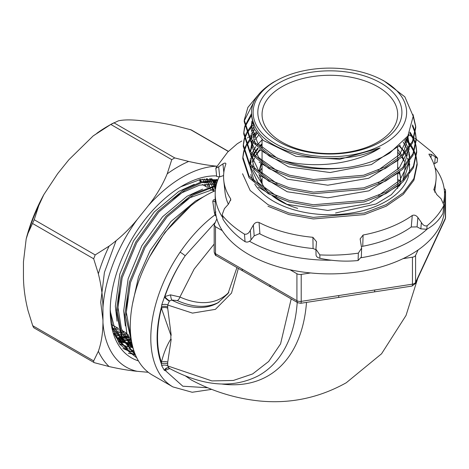 <?xml version="1.0" encoding="UTF-8"?>
<svg xmlns="http://www.w3.org/2000/svg" width="469" height="469" viewBox="0 0 469 469"><rect width="100%" height="100%" fill="white"/><g stroke="black" fill="none" stroke-linecap="round" stroke-linejoin="round"><path stroke-width="0.7" d="M244.267 120.082L244.208 121.629L250.352 140.313L269.323 156.089C291.648 167.585 317.876 171.367 348.004 167.439A85.546 49.392 180 0 1 283.475 160.668L269.364 154.518L250.411 138.76L244.267 120.082L247.878 107.413L257.499 95.782M413.025 114.536L415.698 126.167L412.509 141.333L402.05 155.321L385.248 166.946L363.592 175.242L313.591 179.516L289.602 175.236L269.03 167.064L249.971 151.211L243.792 132.428L244.554 127.029M243.792 132.428L243.733 133.976L249.913 152.765L268.989 168.635L289.584 176.813L313.609 181.098L363.639 176.813L385.295 168.512L402.097 156.886L412.562 142.893L415.757 127.715L415.698 126.167M415.722 126.935L413.218 116.388M412.585 124.871L415.323 132.34M415.493 133.114L416.173 138.513L412.96 153.756L402.443 167.814L385.553 179.504L363.78 187.84L313.503 192.132L289.379 187.823L268.696 179.604L249.537 163.663L243.323 144.769L244.079 139.375M243.323 144.769L243.259 146.316L249.473 165.217L268.655 181.175L289.361 189.406L313.521 193.715L363.827 189.412L385.6 181.069L402.496 169.379L413.019 155.315L416.232 140.061L416.173 138.513M414.408 138.091L416.191 139.258L415.382 133.888M415.182 133.114L412.357 125.839M410.058 132.094L413.687 138.513M414.021 139.287L415.798 144.681M415.968 145.454L416.648 150.854L413.418 166.178L402.842 180.313L385.858 192.061L363.962 200.445L313.409 204.754L289.162 200.415L268.362 192.149L249.098 176.109L242.848 157.115L243.599 151.716M242.848 157.115L242.79 158.663L249.039 177.663L268.321 193.715L289.144 201.992L313.433 206.337L364.014 202.016L385.905 193.627L402.894 181.878L413.47 167.738L416.707 152.402L416.648 150.854M416.665 151.622L415.856 146.228M415.663 145.454L413.746 140.061M413.394 139.287L409.63 132.944M405.972 138.73L410.727 144.687M411.237 145.46L414.174 150.86M414.508 151.628L416.273 157.027M416.443 157.801L417.117 163.2L413.869 178.607L403.24 192.812L386.163 204.619L364.149 213.043L313.321 217.37L288.939 213.008L268.028 204.689L250.176 190.525L242.549 173.747M267.987 206.26L288.922 214.585L313.345 218.953L364.196 214.614L386.21 206.184L403.293 194.377L413.928 180.16L417.176 164.742L417.117 163.2M417.14 163.962L416.331 158.569M416.138 157.801L414.233 152.402M413.881 151.628L410.791 146.234M410.258 145.46L409.115 143.913M408.786 143.491L405.339 139.545M255.048 99.534L244.249 120.855M244.754 126.255L251.402 113.815M251.724 114.893L244.918 127.029M244.695 127.803L243.774 133.202M244.279 138.601L246.331 133.196M246.723 132.422L251.314 125.639M252.832 125.399L251.366 127.046M251.255 127.181L247.081 133.196M246.665 133.97L244.443 139.375M244.22 140.149L243.3 145.542M243.798 150.942L245.844 145.542M246.237 144.769L249.69 139.369M250.294 138.595L252.011 136.585M253.09 135.43L256.238 132.446M256.871 133.384L253.524 136.467M252.34 137.698L250.862 139.369M250.229 140.143L246.588 145.542M246.172 146.316L243.962 151.716M243.739 152.489L242.831 157.889M384.14 143.772A76.758 44.315 180 0 1 275.59 143.772A76.758 44.315 180 0 1 275.59 81.096A76.758 44.315 180 0 1 279.331 79.073A76.758 44.315 180 0 1 380.4 79.073A76.758 44.315 180 0 1 384.14 143.772M279.331 79.073L273.509 82.151C253.665 94.427 247.269 108.638 254.315 124.777C266.029 156.077 339.65 169.438 380.183 147.893C355.168 164.39 313.949 168.899 283.475 160.668M348.004 167.439C364.237 164.936 378.143 160.134 389.721 153.041L407.848 136.033L413.207 116.248L404.835 96.819L383.894 80.838L380.4 79.073M281.916 142.113A67.812 39.15 180 0 1 262.054 114.43A67.812 39.15 180 0 1 303.918 78.259A67.812 39.15 180 0 1 377.815 86.747A67.812 39.15 180 0 1 397.677 114.43A67.812 39.15 180 0 1 355.819 150.602A67.812 39.15 180 0 1 281.916 142.113M278.92 141.843A72.044 41.594 180 0 1 278.92 83.019A72.044 41.594 180 0 1 380.81 83.019A72.044 41.594 180 0 1 380.81 141.843A72.044 41.594 180 0 1 278.92 141.843M262.054 179.31L260.617 180.53M399.729 173.143L399.002 172.422M262.054 143.713L259.791 145.818M257.628 148.116L252.949 154.852M252.428 155.89L251.448 158.164M250.78 160.146L249.93 164.197M249.784 165.633L254.438 182.189M258.331 187.178L286.999 204.349L327.796 210.44L369.138 203.423L399.301 185.003M403.827 179.369L409.754 160.996M409.496 159.736L409.584 156.095L409.713 159.419L408.833 153.891M408.264 151.909L407.813 150.619M407.385 149.535L403.199 142.066M258.437 135.453L255.159 139.645M253.928 141.632L253.459 142.476M252.932 143.508L250.411 151.804M250.258 153.234L254.866 169.719M258.736 174.685L287.227 191.762L327.79 197.818L368.904 190.836L398.89 172.51M403.399 166.905L409.285 148.597M409.12 145.742L406.969 137.353M254.421 129.286L252.41 133.477M251.736 135.459L250.892 139.404M250.745 140.847L255.294 157.25M259.14 162.192L287.462 179.176L327.79 185.196L368.669 178.243L398.492 160.017M402.971 154.43L408.745 134.562M252.832 121.289L251.331 127.304M251.859 121.137L251.173 129.286L255.722 144.78M259.539 149.693L288.664 166.911L330.1 172.528L371.425 164.549L400.256 145.05M251.665 116.57L254.368 129.18L263.25 140.454L296.132 156.388L339.767 159.296L380.183 147.893M400.409 181.855L397.677 179.205M260.682 176.672L259.715 177.558M409.742 165.123L409.079 161.957M408.745 160.785L407.778 158.076M406.904 156.101L405.48 153.427M404.888 152.454L399.6 145.654M262.054 139.909L256.596 145.595M255.869 146.533L251.841 153.592M251.413 154.706L250.933 156.183M250.428 158.164L249.907 164.168M250.041 165.973L257.95 182.599L276.774 196.153M378.524 195.479L399.682 180.442L409.249 161.717M409.584 156.095L409.12 151.909M408.681 149.928L408.593 149.576M408.253 148.403L404.6 140.454M256.936 133.472L254.087 137.669M253.037 139.651L252.34 141.21M251.912 142.318L250.376 151.757M250.505 153.556L258.349 170.1L277.062 183.59M378.249 182.904L399.283 167.937L408.786 149.306M409.027 147.33L409.109 143.76L407.796 136.121M253.524 127.304L251.888 131.496M251.384 133.477L250.851 139.346M250.974 141.14L258.747 157.602L277.343 171.021M377.967 170.335L399.682 154.541L408.563 134.879M251.325 125.323L257.862 143.561L277.642 158.458M215.207 199.548L213.377 199.917L212.768 201.4L215.207 201.494M215.353 190.666A106.721 61.615 120 0 0 205.744 195.509A106.721 61.615 120 0 0 136.022 289.549A106.721 61.615 120 0 0 152.384 375.065L172.897 386.907L192.184 392.266L211.759 389.352M172.897 386.907A106.721 61.615 120 0 1 180.108 252.187C190.496 237.009 202.151 224.534 215.089 214.767L214.485 213.313L212.768 201.4M190.877 205.797L164.971 232.331L149.547 256.936M216.057 185.994L193.164 195.075L167.064 216.854L145.021 247.585L130.464 282.649L125.692 316.733L132.897 347.441M133.536 349.657L127.023 334.497L124.654 316.135L129.426 282.045L143.983 246.987L166.026 216.25L192.12 194.471L216.232 185.191M217.639 180.471L201.641 182.67L184.845 190.273L158.751 212.052L136.708 242.784L122.151 277.841L117.373 311.932L122.315 337.944L135.729 355.572M135.805 355.748L121.594 338.085L116.335 311.334L121.108 277.243L135.664 242.186L157.707 211.449L183.801 189.669L201.283 181.866L217.833 179.949M114.717 334.772L130.464 352.758L134.234 354.634M134.791 354.869L135.553 355.162M135.441 354.898L134.316 354.488M133.753 354.265L129.948 352.454M130.464 352.758L129.426 352.155L113.293 333.324M116.019 240.908L104.423 272.366L100.735 302.329L102.957 320.093M123.019 348.438L125.915 349.833M126.478 350.067L130.54 351.433M131.138 351.592L134.415 352.272M134.245 351.803L130.704 351.14M130.101 350.994L125.997 349.686M125.434 349.464L122.919 348.326M131.642 341.919L130.376 342.112M129.626 342.212L128.6 342.329M127.328 342.446L125.745 342.552M215.881 186.879L215.605 186.076M212.551 180.565L213.424 182.511M213.946 183.795L214.568 185.478M214.825 186.234L215.576 188.708M112.689 328.593L117.83 328.101M113.029 329.813L118.604 329.297M376.396 291.577L328.452 298.993M185.525 375.98L191.504 380.078M207.814 387.752L182.828 386.216L165.176 370.416L169.842 368.528M297.223 302.388A183.795 106.117 -120 0 1 258.243 375.851C232.483 388.948 202.596 386.309 168.582 367.942L168.16 367.802A4.444 3.541 98.3 0 0 164.373 370.387L165.176 370.416A4.444 3.383 86.1 0 1 168.019 367.796L168.019 367.796A4.444 3.383 86.1 0 1 168.072 367.79M164.373 370.387L161.676 365.656A4.444 2.65 -178.3 0 1 167.685 365.92L169.121 368.124M425.436 261.784L425.436 261.784A4.444 3.506 -155.1 0 0 425.694 260.576L415.593 282.344A4.444 3.506 24.9 0 1 415.329 283.552L435.068 241.025A4.444 3.506 -155.1 0 0 435.332 239.817L425.694 260.576M338.319 297.469L374.274 291.906A4.444 0.938 -98.8 0 0 374.743 289.994L301.209 301.368A4.444 0.938 81.2 0 1 300.74 303.285L338.319 297.469A4.444 0.938 -98.8 0 0 338.788 295.558M161.676 365.656L161.424 364.05A4.444 2.568 180 0 1 167.714 364.05L167.714 362.261A4.444 2.568 -0 0 0 161.424 362.261C156.241 347.253 156.241 329.244 161.424 308.233L161.694 304.997L164.449 297.082A4.444 0.862 -142 0 0 169.344 301.127L167.685 305.026A4.444 2.474 -1.7 0 0 161.694 304.997M170.857 335.206L161.424 308.233A4.444 2.568 0 0 1 167.714 308.233L171.197 335.3L170.857 335.206L170.851 338.987L171.191 339.269L167.714 362.261M435.068 241.025L445.14 219.328A4.444 3.506 -155.1 0 0 445.398 218.12L435.332 239.817M403.094 258.636L412.45 257.188A4.444 2.568 0 0 0 415.593 255.376L418.102 249.971M444.512 193.058L445.398 191.153L445.398 218.12A4.444 2.568 180 0 0 445.55 217.458L445.14 219.328M374.274 291.906L411.975 286.072A4.444 0.938 -98.8 0 0 412.45 284.161L374.743 289.994M290.065 269.781L296.918 273.732A4.444 2.568 0 0 0 301.209 274.4L310.566 272.952M296.918 273.732L296.918 300.705A4.444 2.568 -60 0 0 297.838 302.74L270.76 287.104A4.444 2.568 -60 0 1 269.833 285.07L215.488 253.688L215.488 226.72L214.186 224.903L216.842 218.835M214.181 244.056L194.16 269.054L179.926 297.006L170.523 294.854L164.889 296.543C169.772 282.279 176.532 268.69 185.173 255.769L215.113 222.564M167.714 308.233L167.714 307.048A4.444 2.568 0 0 0 161.424 307.048C155.661 329.379 155.661 348.379 161.424 364.05L161.424 362.261C163.704 353.122 166.847 345.366 170.851 338.987M170.523 294.854A4.444 0.815 -99.7 0 0 171.713 300.037L169.344 301.127M445.398 191.153A4.444 2.568 180 0 0 445.55 190.49A4.444 2.568 180 0 0 444.249 188.673L444.143 188.608M215.488 226.72L222.335 230.672M215.892 211.859L214.485 213.313M215.089 214.767L215.165 215.277L215.67 213.63M216.186 216.332L215.165 215.277M180.108 252.187A4.444 0.463 34.2 0 1 185.173 255.769C176.321 268.831 169.415 282.602 164.449 297.082L164.889 296.543A4.444 1.143 -139.2 0 0 169.573 300.864M236.933 267.576L228.022 293.535L217.897 302.827A100.366 57.945 60 0 1 171.713 300.037L177.346 300.57A100.366 57.945 -120 0 0 218.888 302.229M214.181 224.903L214.181 251.876A4.444 2.568 0 0 0 215.488 253.688A4.444 2.568 120 0 0 216.408 255.728L242.983 271.07A4.444 2.568 -60 0 1 242.063 269.036M124.385 337.709L127.75 337.047M128.553 336.859L128.916 336.771M127.515 336.261L122.057 337.311M121.307 337.41L117.426 337.75M113.48 331.302L119.091 331.102M119.935 331.008L122.298 330.68M208.224 187.084L206.893 183.842M206.084 182.165L205.78 181.585M205.381 180.846L204.226 178.929M114.969 335.312L120.762 336.062M121.582 336.097L127.41 335.904M215.5 189.288L214.099 186.386M213.694 185.654L212.521 183.696M211.56 182.277L210.429 180.776M209.889 180.119L209.379 179.533M117.643 338.425L122.444 339.925M123.288 340.113L129.081 340.863M129.901 340.899L131.062 340.922M216.602 183.156L213.635 180.495M212.832 179.879L211.185 178.759M115.673 336.736L123.623 342.2M124.578 342.646L130.763 344.733M131.601 344.92L132.299 345.055M110.256 311.193L114.454 327.585L122.532 340.107M123.992 341.538L131.941 347.001M216.502 184.112L199.642 185.126L181.497 192.947L170.306 200.832M119.372 289.736L118.024 307.699L121.459 328.939L130.851 344.908M132.311 346.339L132.698 346.697M215.593 188.608L189.816 197.754L178.625 205.633M127.691 294.544L126.337 312.501L130.857 336.625M205.903 186.527L204.988 184.065M204.226 182.3L204.085 181.99M203.716 181.222L202.608 179.129M114.477 334.157L120.211 334.579M121.037 334.573L126.917 334.098M214.175 191.188L212.398 186.791M212.035 186.023L210.769 183.655M209.854 182.154L209.057 180.97M208.564 180.289L207.333 178.712M116.441 337.428L121.922 338.823M122.755 338.958L128.524 339.38M129.356 339.374L130.183 339.357M216.414 184.464L216.086 184.047M215.031 182.793L212.832 180.542M212.14 179.92L210.687 178.736M116.271 337.862L121.629 341.133M120.31 340.336L123.359 341.713M124.262 342.053L130.241 343.625M131.074 343.759L132.035 343.888M217.065 182.165L214.063 180.471M212.779 179.885L209.52 178.695M112.372 327.38L123.388 341.76M124.59 342.669L131.678 346.515M216.754 183.191L201.969 182.57M194.295 184.34L178.83 191.405L154.26 211.953L133.513 240.943L119.824 274.007L115.351 306.157L117.045 321.171M119.519 329.402L131.701 346.562M215.869 186.92L210.282 187.377M202.614 189.142L187.149 196.212L162.579 216.754L141.831 245.744L128.143 278.809L123.669 310.959L125.364 325.973M127.838 334.204L131.637 341.878M203.874 196.611L195.467 201.013L170.898 221.561L150.15 250.546L138.507 276.903L132.557 303.648M228.831 292.357A98.056 56.614 -120 0 1 179.926 297.006A4.444 2.826 -65.6 0 1 177.346 300.57M117.707 328.03A91.684 52.933 -60 0 1 112.66 328.499M199.231 179.721A91.684 52.933 -60 0 1 200.374 182.136M34.219 327.831L33.51 327.421L32.719 325.697L28.046 310.683C25.08 298.864 23.544 287.55 23.45 276.745L23.45 261.837L26.194 238.85L28.046 233.199L34.219 219.727L38.78 205.539L43.852 194.582L57.652 173.688L68.832 159.782L93.149 135.94L110.801 124.449L118.358 120.85C122.972 119.812 129.262 119.624 137.229 120.293L148.409 121.289C156.535 122.057 165.885 123.646 176.473 126.038L191.293 129.925L228.426 151.358M138.425 360.884A102.271 59.047 -60 0 1 119.906 347.16A102.271 59.047 -60 0 1 110.215 311A102.271 59.047 -60 0 1 182.535 185.742A102.271 59.047 -60 0 1 216.608 175.916M217.892 179.797L200.286 179.516L180.729 186.809M110.227 309.728L112.777 328.921L119.665 344.199L136.76 357.806M212.48 179.627L211.906 178.812M211.953 179.264L211.625 178.789M217.135 179.903L216.778 179.533M216.918 179.885L216.526 179.48M201.394 181.837L200.597 179.457M201.049 181.937L200.257 179.516M114.172 333.336L119.601 332.785M120.416 332.656L124.308 331.841M209.713 186.639L208.711 183.707M208.078 182.113L207.685 181.198M207.357 180.477L206.507 178.748M114.073 333.054L119.501 332.468M120.316 332.328L123.851 331.577M209.367 186.738L208.359 183.725M207.732 182.113L207.368 181.257M207.046 180.53L206.196 178.765M116.341 337.985L121.629 338.167M122.403 338.143L127.92 337.592M128.729 337.457L129.192 337.375M215.676 185.278L215.001 183.901M214.345 182.664L213.448 181.128M116.212 337.75L121.512 337.897M122.286 337.862L127.82 337.27M128.635 337.129L129.045 337.053M215.928 186.621L215.687 186.064M215.365 185.331L214.661 183.866M213.999 182.599L212.791 180.547M119.202 341.854L123.91 342.704M127.158 342.956L129.948 342.974M130.716 342.945L131.83 342.886M119.009 341.655L123.781 342.476M126.12 342.663L129.831 342.698M130.599 342.663L131.771 342.593M119.12 343.384L119.448 343.566M120.398 344.053L122.591 345.049M122.843 345.149L126.202 346.304M126.97 346.515L132.229 347.506M119.103 343.361L119.413 343.525M120.345 343.988L122.386 344.885M122.632 344.979L126.085 346.134M126.847 346.339L132.1 347.283M117.502 339.961L127.767 348.367M128.717 348.854L133.946 350.935M118.118 340.922L127.732 348.326M128.664 348.789L133.9 350.794M148.268 372.292L137.153 371.301A112.912 65.191 -60 0 1 102.957 322.643C102.863 333.307 101.333 342.851 98.361 351.281A122.139 70.514 120 0 0 109.095 366.553L94.275 362.666L93.694 362.168L93.683 360.896L32.719 325.697M135.154 354.206L133.858 354.113M132.868 354.019L128.389 353.28M209.045 185.701L209.25 186.773M123.687 331.483L122.497 331.894M200.726 180.899L200.931 181.972M216.444 179.463L216.637 179.873M216.901 180.448L217.311 181.403M131.232 339.456L129.544 339.914M128.787 340.107L123.775 341.115M123.095 341.215L122.386 341.315M122.022 341.362L119.003 341.643M210.182 179.703L210.311 180.073M212.152 186.855L212.815 190.514M126.753 333.424L123.693 334.42M117.578 335.945L115.456 336.314M102.957 322.643L102.957 307.734A112.912 65.191 -60 0 1 137.153 219.592L148.333 205.686A112.912 65.191 -60 0 1 216.737 166.196L216.83 166.202M216.737 166.196C208.611 165.422 199.255 163.839 188.673 161.447L174.761 157.918L113.797 122.726M110.801 124.449L171.765 159.648L167.204 173.835C162.596 184.979 156.306 195.596 148.333 205.686M137.153 219.592C129.034 229.534 119.677 238.381 109.095 246.131L95.184 254.925L34.219 219.727M32.719 223.584L93.683 258.782L98.361 273.796C101.327 285.615 102.858 296.93 102.957 307.734M98.361 351.281L93.683 360.896M109.095 366.553C119.642 368.939 128.993 370.522 137.153 371.301M171.765 159.648L174.761 157.918M93.683 258.782L95.184 254.925M219.041 177.059A114.659 66.199 0 0 0 215.207 194.037A114.659 66.199 0 0 0 222.47 217.223M249.508 241.259A114.659 66.199 0 0 0 331.882 260.225M361.259 257.71A114.659 66.199 0 0 0 427.189 229.036M215.207 194.037L215.207 207.697A114.659 66.199 0 0 0 301.59 271.85A114.659 66.199 0 0 0 430.577 239.337A114.659 66.199 0 0 0 444.524 207.697L444.524 194.037A114.659 66.199 0 0 0 434.98 167.591M400.034 174.386A90.839 52.446 0 0 0 398.257 173.178M262.054 172.797A90.839 52.446 0 0 0 261.403 173.225M443.522 202.79A114.659 66.199 0 0 0 444.524 194.037M223.819 172.522L222.933 163.88C225.009 162.731 225.964 162.837 225.812 164.197A106.299 61.369 0 0 0 223.772 180.524A106.299 61.369 0 0 0 223.901 181.567A106.299 61.369 0 0 0 230.514 198.545L230.789 199.384L228.45 204.132L224.434 208.605L222.206 214.568L222.64 215.769C228.233 222.511 235.508 228.643 244.472 234.16C246.882 234.576 248.822 233.316 250.294 230.379L253.348 225.032C254.872 222.687 256.766 221.837 259.04 222.488A106.299 61.369 0 0 0 312.917 237.308L316.505 241.74L315.918 249.197L319.84 254.902A118.505 68.415 0 0 0 358.334 253.143L361.634 248.089L360.139 238.914L363.1 235.022A106.299 61.369 0 0 0 412.269 215.494C414.268 214.644 416.144 215.318 417.897 217.516L421.385 222.523C423.091 225.313 424.996 226.392 427.101 225.765C434.493 219.521 440.028 212.838 443.715 205.703L443.885 205.076L441.065 198.75L436.797 194.617L433.925 189.259A106.299 61.369 0 0 0 435.959 180.524A106.299 61.369 0 0 0 435.83 171.889A106.299 61.369 0 0 0 429.217 154.905L428.936 154.125L431.287 154.371L435.302 156.869C437.307 158.428 437.905 158.674 437.09 157.607L431.978 152.015L416.202 139.264M250.229 167.333A79.677 46.003 180 0 1 250.299 166.313M250.469 164.895A79.677 46.003 180 0 1 251.15 161.629M251.853 159.396A79.677 46.003 180 0 1 253.031 156.564M253.559 155.509A79.677 46.003 180 0 1 258.22 148.62M260.277 146.34A79.677 46.003 180 0 1 262.054 144.593M399.166 146.041A79.677 46.003 180 0 1 404.589 152.777M405.193 153.744A79.677 46.003 180 0 1 406.705 156.576M407.596 158.633A79.677 46.003 180 0 1 408.458 161.172M408.775 162.374A79.677 46.003 180 0 1 409.296 165.117A79.677 46.003 180 0 1 409.156 173.272M437.184 162.139L437.548 158.293L437.09 157.607M256.18 132.498A106.299 61.369 0 0 0 252.744 134.492M251.026 135.564A106.299 61.369 0 0 0 249.098 136.831M248.388 137.317A106.299 61.369 0 0 0 247.462 137.962M241.834 140.981L237.261 143.754L227.752 152.015L216.016 167.75L215.834 168.33L218.665 166.788L222.933 163.88M225.9 163.64L225.812 164.197M252.275 164.859A77.977 45.024 0 0 0 252.129 165.815L252.521 167.316M253.307 169.772L262.611 184.645A70.725 40.832 0 0 0 268.303 192.114M272.337 195.766A70.725 40.832 0 0 0 297.627 208.359M408.663 175.553A79.677 46.003 180 0 1 336.15 214.597A79.677 46.003 180 0 1 254.767 184.112M252.914 180.659A79.677 46.003 180 0 1 250.809 174.474M262.054 147.131A77.977 45.024 0 0 0 261.567 147.635M259.633 149.799A77.977 45.024 0 0 0 254.931 156.904M254.409 158A77.977 45.024 0 0 0 252.932 162.01M223.772 180.524L225.05 192.437A105.015 60.63 0 0 0 225.179 193.463A105.015 60.63 0 0 0 228.356 204.22M259.932 171.314A74.729 43.148 180 0 1 262.054 168.389M397.677 167.908A70.725 40.832 180 0 1 398.234 169.057M399.412 172.088A70.725 40.832 180 0 1 400.368 176.285A70.725 40.832 180 0 1 400.585 179.164M261.385 164.472L259.351 171.197M262.611 184.645L259.31 175.295M259.205 171.038L260.905 164.009M397.677 166.647L398.586 168.688M399.658 171.883L400.59 178.8L400.315 182.558M399.969 184.452L399.588 185.994M260.488 170.353L262.054 168.008M443.885 205.076L443.058 212.891L443.715 205.703M427.101 225.765L426.79 229.271C433.907 225.337 439.277 220.061 442.9 213.442M421.385 222.523L420.828 228.86L426.79 229.271M420.828 228.86L417.064 226.885L411.249 227.002L412.269 215.494M417.897 217.516L417.064 226.885M362.08 246.436L362.742 246.266A105.015 60.63 0 0 0 411.249 227.002M358.334 253.143L358.099 260.529L361.353 256.953L361.628 248.089M319.84 254.902L319.887 258.278C332.697 261.034 345.436 261.784 358.099 260.529M319.887 258.278C317.284 257.575 316 256.344 316.03 254.591L315.918 249.197M244.472 234.16L245.058 241.67C247.222 242.561 249.215 241.963 251.032 239.864L254.192 235.837L259.357 233.668L259.932 233.914A105.015 60.63 0 0 0 313.075 248.535L312.917 237.308M222.64 215.769L222.992 219.322C228.708 228.221 236.059 235.673 245.058 241.67M222.206 214.568L222.992 219.322M230.707 200.427L230.514 198.545M335.546 212.99L376.056 203.98L391.298 194.723L401.335 183.291M402.906 180.254L405.316 166.542M405.146 165.106L405.017 164.291M404.307 161.272L402.461 156.54M401.91 155.45L397.677 149.201M223.59 175.535L219.697 176.866L216.672 176.467L215.834 168.33M435.302 156.869L434.657 163.605L437.178 162.139M434.657 163.605L433.761 163.757M315.924 249.672L313.075 248.535M254.192 235.837L253.348 225.032M404.272 161.318L401.775 157.185M401.077 156.212L397.677 152.138M259.967 150.156L256.443 154.723M254.526 158.112L252.967 162.081M252.281 164.871L252.129 165.815M306.509 302.394A188.69 108.943 60 0 1 222.007 384.047M291.196 298.905L280.562 343.894L268.667 361.47L252.65 373.934L233.328 380.47L211.877 380.91L167.685 365.92L167.714 364.05M167.714 307.048L167.685 305.026L192.478 313.116L215.388 309.358L231.504 293.113L238.352 268.397M412.45 257.188L412.45 284.161A4.444 2.568 0 0 0 415.593 282.344L415.593 255.376M269.833 285.07L296.918 300.705A4.444 2.568 0 0 0 301.209 301.368L301.209 274.4M215.74 214.081A4.444 2.568 -60 0 1 215.435 214.415M190.385 129.561L228.315 151.464M188.673 161.447A122.139 70.514 120 0 0 167.204 173.835M109.095 246.131A122.139 70.514 120 0 0 98.361 273.796M96.89 133.243A122.139 70.514 -60 0 1 107.624 126.272L112.689 123.347M28.046 233.199A122.139 70.514 -60 0 1 38.78 205.539M433.925 189.259L433.837 190.056M363.1 235.022L362.742 246.266M259.04 222.488L259.932 233.914M251.032 239.864L250.294 230.379M219.697 176.866L218.665 166.788M430.958 157.76L431.287 154.371M262.054 183.666L262.054 177.944M262.054 173.817L262.054 164.355M262.054 162.761L262.054 152.226M262.054 148.098L262.054 139.357M249.842 164.08L249.913 162.35M250.317 151.68L250.382 150.01M409.238 147.026L409.109 143.76M250.704 141.638L250.733 140.829M250.792 139.275L250.856 137.675M408.792 135.371L408.757 134.544M397.677 188.456L397.677 186.269M397.677 184.663L397.677 173.759M397.677 169.62L397.677 160.662M397.677 159.055L397.677 147.33M417.727 278.393L406.037 315.444L381.549 353.79L346.28 382.745C318.873 398.04 289.631 404.085 258.548 400.884C235.133 398.316 212.779 391.381 191.481 380.066M214.063 191.235L208.4 187.963M207.357 187.366L202.397 184.499M191.504 380.083L191.85 380.265M445.55 190.49L445.55 217.458M411.975 286.072L415.329 283.552M297.838 302.74L300.74 303.285M270.76 287.104L242.983 271.07M217.077 182.13L215.828 181.415M129.942 345.94L127.275 344.398M216.408 255.728C215.681 255.998 214.943 254.714 214.181 251.876M130.74 335.552L130.347 335.323M126.7 333.225L122.028 330.522M118.387 328.423L111.745 324.589M93.149 135.94L107.624 126.272M43.852 194.582C36.002 208.951 30.11 223.707 26.194 238.85M33.885 327.802L94.275 362.666M413.945 137.792L413.101 137.265M411.964 136.567L408.692 134.65M434.704 192.226L435.959 180.524"/></g></svg>
